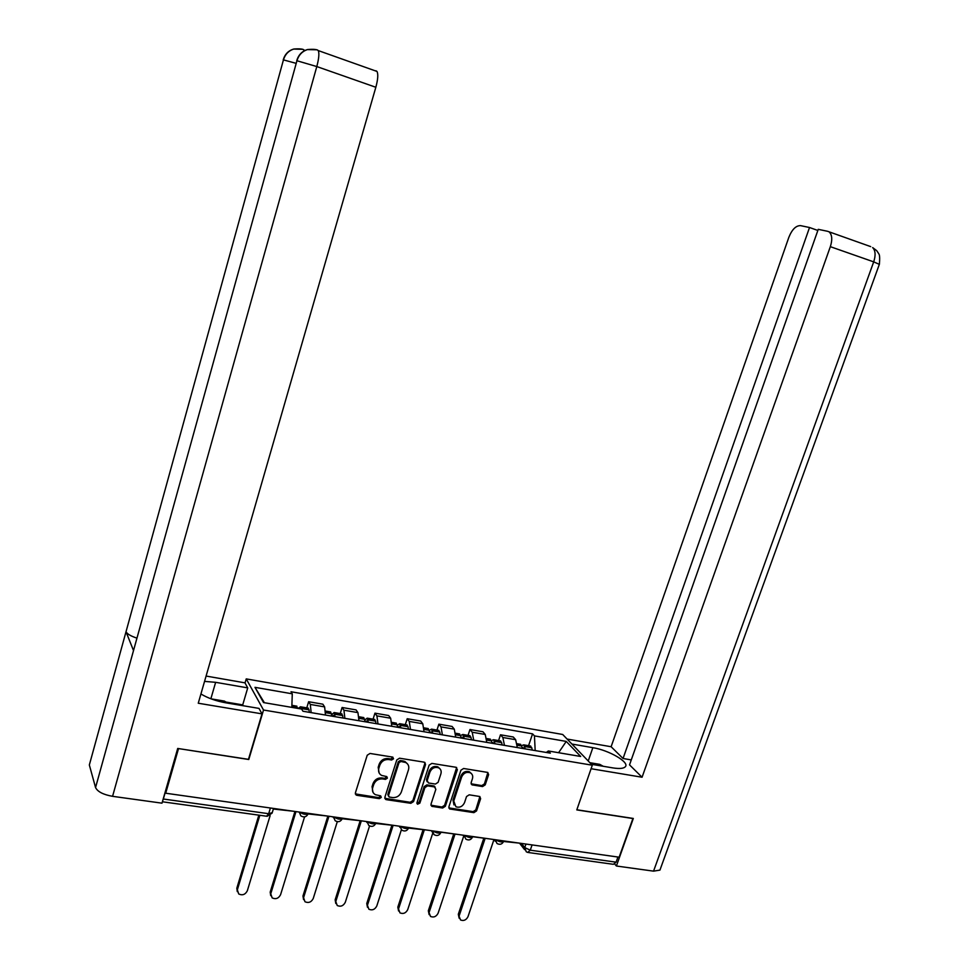 <?xml version="1.0" encoding="UTF-8"?>
<svg xmlns="http://www.w3.org/2000/svg" width="969" height="969" viewBox="0 0 969 969"><rect width="100%" height="100%" fill="white"/><g stroke="black" fill="none" stroke-linecap="round" stroke-linejoin="round"><path stroke-width="1.45" d="M393.559 758.775L392.554 757.08L370.025 753.458L367.227 755.226L355.381 792.908L356.846 795.307L379.327 798.638L381.265 797.414L380.684 795.876L375.391 794.689C372.799 793.139 371.902 790.801 372.714 787.664L373.695 784.551C375.391 780.578 378.346 778.701 382.561 778.931L385.456 779.379L387.394 778.143L386.788 776.593L381.665 775.442C378.964 773.892 378.031 771.506 378.843 768.296L379.836 765.159C381.532 761.162 384.499 759.296 388.726 759.539L391.621 760.011L393.559 758.775M379.158 773.02L378.189 767.303L379.17 764.178C380.865 760.18 383.833 758.315 388.048 758.57L390.943 759.03L392.942 757.201M355.308 793.902L378.673 797.608L380.672 795.876M372.968 792.23L372.06 786.658L373.041 783.546C374.737 779.573 377.68 777.695 381.895 777.925L384.79 778.373L386.788 776.593M482.55 786.574L485.215 784.866L488.618 774.643L487.746 772.426L463.606 768.49L460.917 770.21L448.889 806.826L449.689 808.982L473.889 812.652L476.542 810.932L480.624 798.686L479.788 796.506L469.214 794.822L466.537 796.53L464.514 802.647C462.601 806.547 459.742 807.928 455.927 806.802L453.758 801.024L461.68 776.944C463.533 773.105 466.343 771.687 470.11 772.717C472.4 773.94 473.175 775.927 472.448 778.652L471.128 782.661L471.976 784.854L482.55 786.574L481.775 785.593L484.439 783.885L487.867 772.487M178.417 748.565L248.779 759.514L263.52 710.023L592.301 765.219L576.785 809.902L632.902 818.526L619.143 857.202L165.699 793.223L165.311 792.145L163.337 799.013L268.667 813.706L272.253 812.628M178.49 748.722L165.699 793.223M425.536 764.553L424.131 762.155L399.543 758.206L396.781 759.95L384.875 797.293L386.304 799.667L410.844 803.301L413.569 801.569L425.536 764.553L424.858 762.421M431.871 763.402L456.011 767.278L457.368 769.652L445.34 806.293L442.651 808.025L431.823 806.329L431.011 804.161L435.856 789.275L434.475 786.925L427.608 785.859L424.894 787.603L419.856 803.144L417.542 804.234L416.973 802.72L429.146 765.135L431.871 763.402M245.036 682.988L246.235 678.894L562.686 734.478L592.301 765.219M617.931 857.032L616.102 862.168L613.365 864.312L528.493 852.538M162.671 800.794L163.337 799.013M325.487 715.049L324.627 706.898L310.334 704.439L311.134 712.615M310.334 704.439L308.627 701.726L306.761 707.867M324.627 706.898L322.859 704.184L308.627 701.726M340.228 713.572L342.093 707.491L343.934 710.216L344.879 718.332M358.954 720.718L357.949 712.615L356.071 709.902L342.093 707.491M373.065 719.168L374.955 713.16L376.905 715.873L377.983 723.94M391.803 726.29L390.664 718.235L388.666 715.522L374.955 713.16M405.308 724.667L407.21 718.719L409.257 721.42L410.481 729.451M424.047 731.752L422.775 723.746L420.667 721.033L407.21 718.719M436.958 730.069L438.872 724.17L441.028 726.883L442.385 734.853M455.696 737.106L454.291 729.16L452.087 726.447L438.872 724.17M468.051 735.362L469.965 729.524L472.23 732.237L473.696 740.159M486.777 742.375L485.251 734.466L482.95 731.765L469.965 729.524M498.575 740.57L500.501 734.793L502.863 737.494L504.449 745.367M517.301 747.547L515.653 739.686L513.255 736.985L500.501 734.793M535.179 750.575L534.452 735.895L566.247 741.418L580.685 756.474L548.345 750.975L550.344 753.143L302.946 711.234L301.601 709.042L263.544 702.573L254.98 687.336L292.275 693.816L291.826 707.382M534.452 735.895L532.562 733.836L291.003 691.745L292.275 693.816M263.52 710.023L246.235 678.894M528.565 745.682L532.562 733.836M548.345 750.975L546.298 752.453M254.98 687.336L264.38 702.719M558.592 752.719L566.247 741.418M384.814 798.323L410.153 802.284L412.867 800.551L424.81 763.584M400.924 761.489L398.986 762.712L388.533 795.464L389.114 796.99L392.566 797.584C396.733 797.79 399.664 795.924 401.348 791.988L408.506 769.677C409.342 766.418 408.385 764.02 405.623 762.482L400.924 761.489L400.233 760.52L398.295 761.731L398.986 762.712M388.46 796.009L387.854 794.447L398.295 761.731M407.428 763.814L404.921 761.501L403.261 761.004L403.952 761.973M400.233 760.52L403.261 761.004M430.951 805.215L441.925 807.007L444.614 805.275L456.653 767.496M435.178 787.179L433.761 785.92L426.893 784.866L424.18 786.598L419.153 802.126L419.856 803.144M416.9 803.24L419.153 802.126M440.919 773.771C441.622 771.045 440.834 769.047 438.533 767.787C434.681 766.721 431.811 768.126 429.945 772.039L427.159 780.626L428.54 782.988L435.408 784.054L438.121 782.322L440.919 773.771M439.89 768.72L437.806 766.818C433.955 765.74 431.096 767.157 429.219 771.058L429.945 772.039M427.111 781.729L426.445 779.633L429.219 771.058M471.079 783.8L481.775 785.593M471.37 773.553L469.347 771.736C465.58 770.718 462.77 772.123 460.917 775.963L461.68 776.944M453.989 804.936L453.007 800.019L460.917 775.963M448.829 807.892L473.126 811.634L475.779 809.927L479.897 796.566M237.284 891.613L236.824 888.185L238.713 893.951C242.42 895.683 245.29 894.629 247.325 890.79L270.121 815.644M301.141 708.969L300.414 706.776L298.246 708.472M309.317 712.312L308.978 709.611L307.609 708.012M296.187 706.062L297.64 708.375M236.824 888.185L258.844 815.147M293.341 811.235L273.379 809.03L273.561 808.437M237.405 889.627L259.849 815.28M210.867 698.77L215.639 682.321L204.556 681.389M200.922 693.986C207.826 698.128 216.184 701.084 226.007 702.852L259.014 708.4L262.005 713.862L198.257 703.228L375.839 87.271L316.802 66.558L112.574 796.324L161.993 803.168L177.702 748.456L248.464 759.333L262.005 713.862M215.639 682.321L247.725 687.881L244.951 682.842L206.094 676.059M243.183 705.747L242.722 704.875L247.725 687.881M112.574 796.324C103.259 794.641 97.59 791.721 95.556 787.567L296.938 60.744C298.646 55.148 302.11 51.442 307.33 49.601L316.851 49.794M136.774 638.086C130.791 636.088 127.205 633.968 126.018 631.74L89.342 764.965L95.556 787.567M89.342 764.965L283.445 59.884C285.104 54.421 288.496 50.824 293.619 49.08L302.679 49.298M296.005 63.312L283.445 59.884L126.018 631.74L133.504 650.587L296.938 60.744L316.802 66.558C318.91 58.588 319.395 53.259 318.268 50.582L317.335 49.928M375.936 70.761L376.989 71.44C378.334 74.165 377.946 79.434 375.839 87.271M225.886 702.04L242.722 704.875M304.314 50.812L303.164 49.431M591.405 764.287L612.82 767.896C619.457 768.938 623.636 768.562 625.332 766.745C629.862 762.312 608.968 750.188 592.846 747.68L571.904 744.047M660.252 869.254L659.937 870.114L653.554 871.143L616.405 866.007L633.314 818.454L576.834 809.769L591.078 768.72L642.072 777.235L629.523 764.868L818.248 229.338L827.574 231.288L870.707 246.623M631.267 759.914L623.055 758.497L611.124 746.736L788.839 237.332C792.036 229.447 795.937 225.547 800.539 225.632L809.527 227.509L623.055 758.497M567.095 739.056L611.124 746.736M642.072 777.235L830.336 246.671C832.468 239.961 832.165 235.14 829.452 232.221M616.405 866.007L614.794 864.166M817.848 230.465L809.527 227.509M211.085 698.855L224.42 701.096L227.582 703.119M589.855 762.688L599.763 764.359L603.202 766.273M332.294 716.2L333.384 715.401L333.784 716.454M270.714 895.647L270.194 892.11L272.156 897.888C275.79 899.523 278.6 898.457 280.574 894.702L304.569 816.879M335.153 716.685L334.111 712.53L331.58 714.831M342.978 718.017L342.59 715.328L341.124 713.717M329.908 711.815L331.35 713.414L331.713 716.103M270.194 892.11L294.939 811.453M327.51 816.055L308.118 813.924M270.835 893.551L295.981 811.598M365.337 721.796L366.464 721.009L366.888 722.062M303.551 899.595L302.97 895.974L304.993 901.751C308.542 903.29 311.291 902.224 313.229 898.529L337.297 821.676M368.329 722.305L367.19 718.162L364.732 720.052M375.996 723.613L375.56 720.936L374.022 719.337M363.012 717.46L364.538 719.071L364.962 721.735M302.97 895.974L327.861 816.104M361.025 820.779L342.251 818.744M303.66 897.415L328.963 816.261M397.762 727.295L398.937 726.52L399.385 727.574M335.795 903.471L335.153 899.765L337.236 905.53C340.7 906.996 343.389 905.918 345.291 902.296L369.564 825.963M400.887 727.828L399.652 723.698L397.254 725.272M408.421 729.1L407.937 726.447L406.302 724.836M395.509 722.995L397.108 724.606L397.581 727.259M335.153 899.765L360.008 821.24M393.923 825.431L375.73 823.456M335.892 901.194L361.34 820.828M429.606 732.685L430.805 731.934L431.29 732.976M367.469 907.263L366.767 903.496L368.898 909.249C372.29 910.63 374.918 909.552 376.784 906.003L401.348 829.876M432.852 733.242L431.52 729.136L429.182 730.432M440.241 734.49L439.708 731.861L438 730.238M427.402 728.434L429.085 730.045L429.594 732.685M366.767 903.496L391.755 825.721M426.215 829.985L408.591 828.095M367.554 904.913L392.954 825.891M461.002 737.748L462.104 737.239L462.613 738.281M398.574 910.981L397.823 907.154L399.991 912.895C403.31 914.203 405.89 913.125 407.719 909.637L432.707 833.304M464.236 738.56L462.819 734.478L460.529 735.556M471.491 739.783L470.91 737.167L469.129 735.556M458.725 733.775L460.481 735.386L461.038 738.015M397.823 907.154L422.932 830.106M457.901 834.454L440.98 832.214M398.647 908.571L424.18 830.288M491.828 742.775L492.833 742.448L493.366 743.489M429.134 914.639L428.334 910.751L430.539 916.468C433.797 917.716 436.316 916.626 438.109 913.198L463.691 836.162M495.05 743.768L493.548 739.71L491.295 740.619L491.913 743.247M502.172 744.979L501.554 742.375L499.701 740.764M428.334 910.751L453.565 834.43M489.478 739.02L491.307 740.631L486.826 739.868M489.03 838.839L472.618 836.719M429.206 912.156L454.849 834.612M522.109 747.765L523.018 747.571L523.575 748.613M459.161 918.212L458.313 914.276L460.554 919.981C463.739 921.18 466.21 920.078 467.979 916.71L493.96 839.542M525.307 748.904L523.732 744.858L521.528 745.609M532.32 750.091L531.654 747.499L529.728 745.888M519.687 744.168L521.588 745.791L522.23 748.383M458.313 914.276L483.652 838.669M519.59 843.151L503.589 841.48M459.221 915.681L484.984 838.851M521.504 843.43L524.762 847.572L530.273 850.188L616.102 862.168M525.961 844.06L524.762 847.572L526.228 851.751L527.681 852.429L530.273 850.188L532.078 844.92M485.251 734.466L472.23 732.237M454.291 729.16L441.028 726.883M422.775 723.746L409.257 721.42M390.664 718.235L376.905 715.873M357.949 712.615L343.934 710.216M515.653 739.686L502.863 737.494M299.76 812.131C303.031 814.335 305.829 814.893 308.178 813.778L308.178 813.778C306.495 816.988 304.072 817.703 300.911 815.922L299.215 812.058M334.026 816.976C337.273 819.144 340.034 819.689 342.287 818.623L342.287 818.623C340.64 821.76 338.266 822.463 335.165 820.743L333.469 816.891M367.651 821.712C370.873 823.856 373.574 824.413 375.766 823.371L375.899 822.935M400.645 826.375C403.843 828.483 406.508 829.028 408.603 828.035L408.748 827.623M433.022 830.942C436.207 833.013 438.812 833.57 440.847 832.613L441.028 832.068M464.805 835.423C467.966 837.47 470.534 838.028 472.497 837.095L472.678 836.538M496.007 839.832C499.156 841.843 501.676 842.4 503.565 841.504L503.698 841.14M375.924 822.887L375.766 823.371C374.143 826.448 371.805 827.151 368.765 825.479L367.069 821.639M408.773 827.526L408.603 828.035C407.016 831.039 404.727 831.741 401.723 830.106L400.052 826.291M440.847 832.613C439.284 835.557 437.031 836.247 434.064 834.66L432.404 830.857M472.497 837.095C470.958 839.99 468.73 840.668 465.823 839.118L464.175 835.339M503.771 840.922L503.565 841.504C502.063 844.338 499.859 845.004 496.988 843.502L495.365 839.735M270.399 807.989L268.667 813.706L266.596 816.225L162.392 801.775M388.048 758.57L388.726 759.539M379.17 764.178L379.836 765.159M378.189 767.303L378.843 768.296M384.79 778.373L385.456 779.379M381.895 777.925L382.561 778.931M373.041 783.546L373.695 784.551M372.06 786.658L372.714 787.664M378.673 797.608L379.327 798.638M356.217 794.277L356.846 795.307M390.943 759.03L391.621 760.011M412.867 800.551L413.569 801.569M410.153 802.284L410.844 803.301M385.638 798.65L386.304 799.667M387.854 794.447L388.533 795.464M456.617 768.671L457.368 769.652M444.614 805.275L445.34 806.293M441.925 807.007L442.651 808.025M431.665 805.481L432.392 806.499M433.761 785.92L434.475 786.925M426.893 784.866L427.608 785.859M424.18 786.598L424.894 787.603M426.445 779.633L427.159 780.626M471.697 784.018L472.46 784.999M453.007 800.019L453.758 801.024M479.849 797.681L480.624 798.686M475.779 809.927L476.542 810.932M473.126 811.634L473.889 812.652M449.495 808.122L450.234 809.139M487.831 773.674L488.618 774.643M484.439 783.885L485.215 784.866M308.978 709.611L301.032 708.254M297.531 707.661L291.851 706.692M297.568 707.903L291.839 706.922M309.026 709.841L301.068 708.496M653.554 871.143L873.699 261.872L830.336 246.671M588.231 761.004L592.846 747.68M879.343 264.355L873.699 261.872C875.831 255.271 875.479 250.511 872.645 247.579L876.703 250.668L878.713 253.624C878.883 254.423 880.227 254.011 879.392 264.21L659.937 870.114M342.59 715.328L334.777 714.008M331.35 713.414L325.645 712.445M331.398 713.644L325.645 712.675M342.626 715.558L334.826 714.238M375.56 720.936L367.905 719.64M364.538 719.071L359.099 718.138M364.586 719.301L359.099 718.356M375.621 721.166L367.954 719.87M407.937 726.447L400.415 725.175M397.108 724.606L391.924 723.722M397.157 724.836L391.924 723.94M407.985 726.677L400.463 725.393M439.708 731.861L432.331 730.602M429.085 730.045L424.131 729.209M429.146 730.275L424.143 729.427M439.769 732.079L432.392 730.832M470.91 737.167L463.666 735.931M460.481 735.386L455.769 734.587M460.541 735.616L455.769 734.805M470.982 737.397L463.727 736.161M501.554 742.375L494.432 741.164M491.368 740.861L486.826 740.086M501.627 742.605L494.505 741.394M531.654 747.499L524.665 746.312M521.588 745.791L517.325 745.064M521.661 746.009L517.337 745.27M531.727 747.729L524.738 746.53M332.936 816.819L333.397 817.63M366.367 821.53L366.997 822.572M399.18 826.169L399.979 827.405M431.375 830.712L432.344 832.129M462.976 835.169L464.127 836.768M494.008 839.554L495.329 841.298M273.524 808.437L272.095 813.136L267.153 816.322M524.617 849.692L519.566 843.212M355.575 794.071L356.217 795.101M385.032 798.456L385.698 799.473M404.921 761.501L405.623 762.482M431.108 805.3L431.823 806.329M434.282 786.089L435.008 787.082M416.912 803.301L417.542 804.234M437.806 766.818L438.533 767.787M471.213 783.873L471.976 784.854M469.347 771.736L470.11 772.717M448.95 807.964L449.689 808.982M308.348 708.133L300.414 706.776M296.914 706.183L291.887 705.323M293.861 49.007C299.772 48.607 303.152 48.947 304 50.025L305.114 50.412M293.619 49.08C288.362 50.642 284.886 54.24 283.214 59.884M307.573 49.528C313.653 49.044 317.214 49.395 318.268 50.582L376.989 71.44M307.33 49.601C301.965 51.248 298.428 54.967 296.72 60.744M341.912 713.862L334.111 712.53M330.683 711.949L325.62 711.076M374.833 719.47L367.19 718.162M363.823 717.593L359.051 716.781M407.162 724.982L399.652 723.698M396.345 723.14L391.864 722.377M438.896 730.396L431.52 729.136M428.274 728.591L424.059 727.864M470.05 735.713L462.819 734.478M459.633 733.933L455.672 733.254M500.658 740.934L493.548 739.71M490.423 739.177L486.717 738.548M530.709 746.057L523.732 744.858M520.656 744.337L517.192 743.744"/></g></svg>

